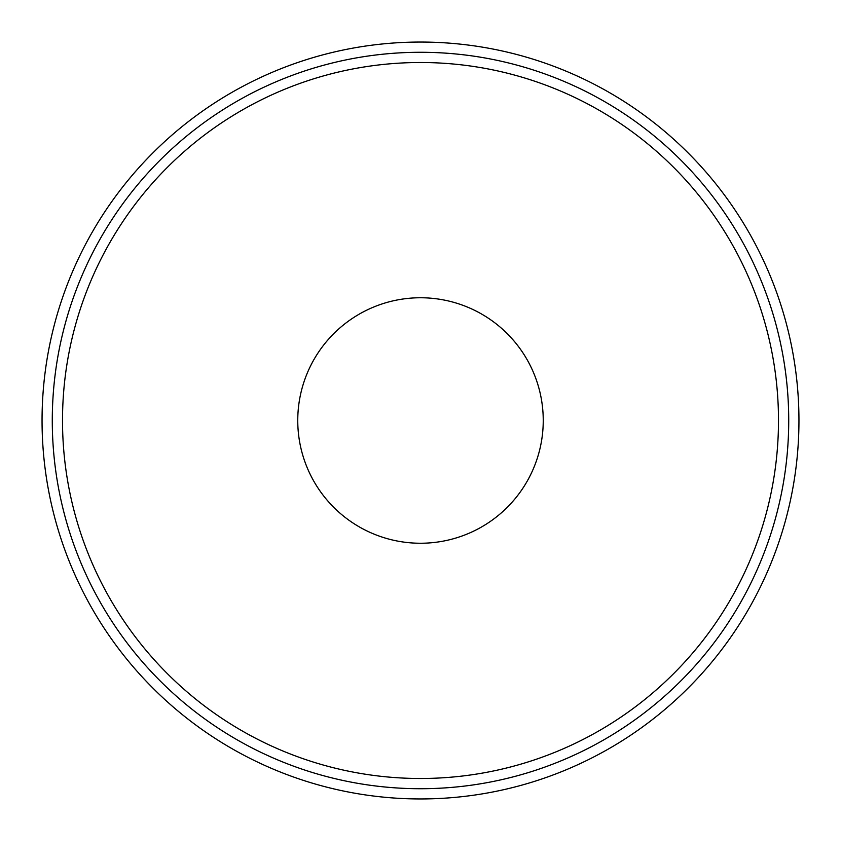 <?xml version="1.0" encoding="UTF-8"?>
<svg xmlns="http://www.w3.org/2000/svg" width="841" height="841" viewBox="0 0 841 841"><rect width="100%" height="100%" fill="white"/><g stroke="black" fill="none" stroke-linecap="round" stroke-linejoin="round"><path stroke-width="1.26" d="M778.493 420.5A357.993 357.993 0 0 0 420.5 62.507A357.993 357.993 0 0 0 62.507 420.5A357.993 357.993 0 0 0 420.5 778.493A357.993 357.993 0 0 0 778.493 420.5M52.279 420.5A368.221 368.221 0 0 1 420.5 52.279A368.221 368.221 0 0 1 788.721 420.5A368.221 368.221 0 0 1 420.5 788.721A368.221 368.221 0 0 1 52.279 420.5M297.756 420.5A122.744 122.744 0 0 0 420.5 543.244A122.744 122.744 0 0 0 543.244 420.5A122.744 122.744 0 0 0 420.5 297.756A122.744 122.744 0 0 0 297.756 420.5M798.95 420.5A378.45 378.45 0 0 0 420.5 42.05A378.45 378.45 0 0 0 42.05 420.5A378.45 378.45 0 0 0 420.5 798.95A378.45 378.45 0 0 0 798.95 420.5"/></g></svg>
